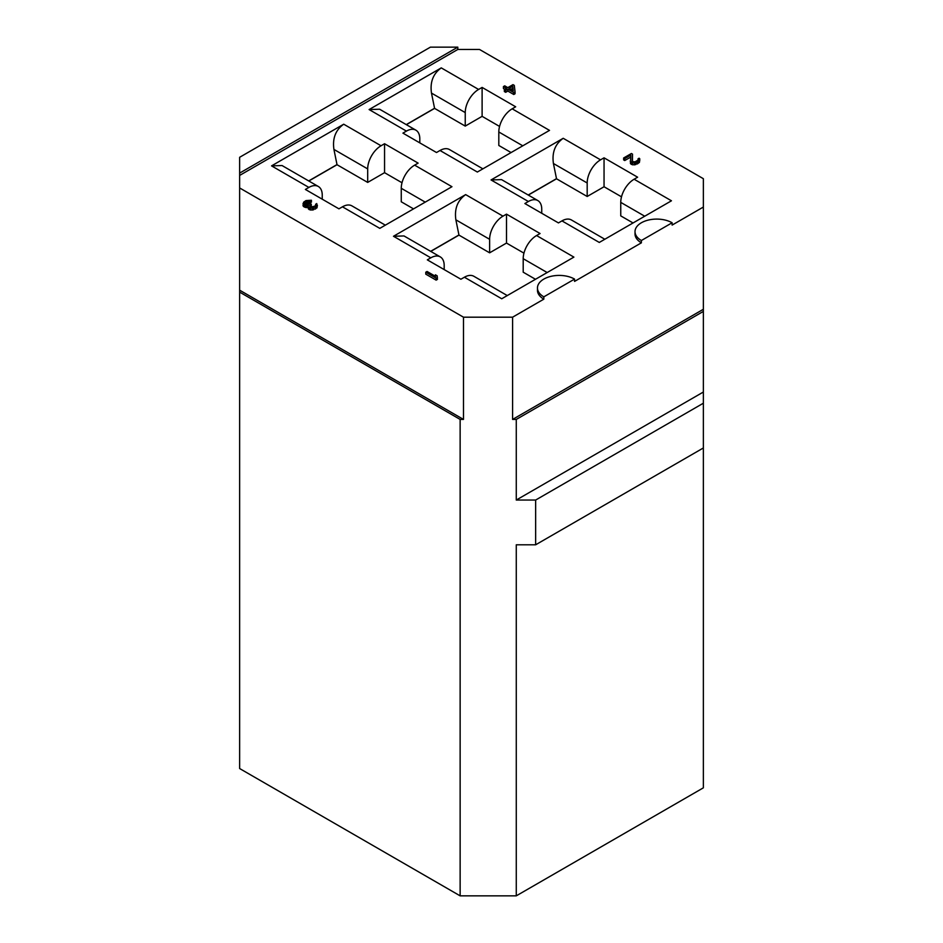 <?xml version="1.0" encoding="UTF-8"?>
<svg xmlns="http://www.w3.org/2000/svg" width="943" height="943" viewBox="0 0 943 943"><rect width="100%" height="100%" fill="white"/><g stroke="black" fill="none" stroke-linecap="round" stroke-linejoin="round"><path stroke-width="1.41" d="M537.463 287.969L537.463 290.279A21.736 12.554 0 0 0 543.828 299.155L512.591 317.19L463.484 317.19L239.64 187.952L239.64 175.422L457.803 49.46L479.515 49.46L703.36 178.698L703.36 207.047L672.123 225.082L672.123 222.772A21.736 12.554 0 0 0 648.43 220.049A21.736 12.554 0 0 0 635.016 231.648L635.016 233.958A21.736 12.554 0 0 0 641.381 242.834L574.57 281.403L574.57 279.093A21.736 12.554 0 0 0 550.877 276.37A21.736 12.554 0 0 0 537.463 287.969A21.736 12.554 0 0 0 543.828 296.845L574.57 279.093M644.729 216.218L620.753 202.38A18.895 10.915 -60 0 1 634.12 179.229L637.621 177.201L604.05 157.823L600.538 159.838A18.895 10.915 120 0 0 587.183 182.989L587.183 196.486L556.523 178.793L528.316 195.083M541.742 213.271L541.742 209.216A18.895 10.915 120 0 0 537.828 200.564L501.546 179.618L491.044 179.948L563.207 138.291C555.109 144.055 551.844 152.46 553.423 163.504L556.523 178.793M537.828 200.564A18.895 10.915 120 0 0 528.375 201.507L524.874 203.535L558.445 222.913L561.957 220.886A18.895 10.915 -60 0 1 571.399 219.955L604.828 239.251M634.12 179.229L671.451 200.788L599.288 242.445L561.957 220.886M547.176 272.539L523.2 258.7A18.895 10.915 -60 0 1 536.567 235.55L540.068 233.522L506.497 214.144L502.984 216.159A18.895 10.915 120 0 0 489.629 239.31L489.629 252.818L458.97 235.113L430.762 251.404M444.188 269.592L444.188 265.549A18.895 10.915 120 0 0 440.275 256.897L403.993 235.939L393.49 236.269L465.653 194.612C457.555 200.376 454.29 208.78 455.87 219.825L458.97 235.113M440.275 256.897A18.895 10.915 120 0 0 430.821 257.828L427.32 259.855L460.891 279.234L464.404 277.218A18.895 10.915 -60 0 1 473.846 276.275L507.275 295.572M536.567 235.55L573.898 257.109L501.735 298.766L464.404 277.218M419.8 142.864L419.8 138.821A18.895 10.915 120 0 0 415.887 130.169A18.895 10.915 120 0 0 406.433 131.101L402.932 133.128L436.503 152.518L440.016 150.491A18.895 10.915 -60 0 1 449.457 149.548L482.887 168.844M522.787 145.811L498.812 131.973A18.895 10.915 -60 0 1 512.179 108.822L549.51 130.382L477.347 172.039L440.016 150.491M512.179 108.822L515.68 106.795L482.109 87.416L478.596 89.444A18.895 10.915 120 0 0 465.241 112.582L465.241 126.091L434.582 108.386L406.374 124.676M415.887 130.169L379.605 109.223L369.102 109.553L441.265 67.884C433.167 73.648 429.902 82.053 431.481 93.098L434.582 108.386M322.247 199.197L322.247 195.142A18.895 10.915 120 0 0 318.333 186.49A18.895 10.915 120 0 0 308.88 187.421L305.379 189.449L338.95 208.839L342.462 206.812A18.895 10.915 -60 0 1 351.904 205.869L385.333 225.165M425.234 202.132L401.258 188.294A18.895 10.915 -60 0 1 414.625 165.143L451.956 186.702L379.793 228.359L342.462 206.812M414.625 165.143L418.126 163.127L384.555 143.737L381.043 145.764A18.895 10.915 120 0 0 367.687 168.903L367.687 182.412L337.028 164.719L308.821 180.997M318.333 186.49L282.051 165.544L271.549 165.874L343.712 124.205C335.614 129.969 332.349 138.373 333.928 149.418L337.028 164.719M425.776 272.221L425.776 274.154L436.126 280.13L437.422 279.387L437.175 275.816L435.407 274.802L435.654 276.44L427.061 271.478L425.776 272.221L436.126 278.197L437.422 277.454M503.421 86.591L506.509 88.371L504.352 89.609L505.672 90.375L507.829 89.137L513.782 92.567L515.067 91.825L514.3 85.389L512.98 84.634L507.794 87.616L504.717 85.837L503.421 86.591L503.421 88.512L504.835 89.337M504.352 89.609L504.352 91.542L505.672 92.308L507.829 91.058L513.782 94.5L515.067 93.746L515.067 91.825M623.641 157.988L624.737 158.624L630.784 155.135L630.466 161.677L634.415 162.962L638.093 161.595L639.79 158.837L639.118 158.212L638.046 158.825L638.069 160.086L635.04 161.831L632.423 161.559L632.505 154.133L631.397 153.497L623.641 157.988L623.641 159.909L624.737 160.546L630.596 157.175M630.23 161.053L631.126 164.235L634.415 164.895L639.378 162.526L639.802 159.85M632.105 161.041L632.505 154.133M302.986 203.582L305.638 205.609L308.255 205.374L308.278 206.882L309.387 207.766L312.227 208.167L316.989 205.928L316.73 203.535L314.809 206.163L310.471 207.142L309.563 205.633L311.284 204.136L310.4 203.617L306.935 204.855L304.742 204.089L304.506 203.205L306.876 201.331L311.426 200.234L305.992 200.576L303.622 202.191L302.986 205.503L304.542 207.154L308.055 207.354M308.055 206.246L308.95 209.44L312.227 210.089L316.989 207.861L317.414 205.173M310.106 206.93L311.284 206.057L311.284 204.136M305.19 204.348L311.426 202.156L311.426 200.234M510.788 89.349L512.792 88.194L513.075 90.669M641.381 242.834L641.381 240.512L672.123 222.772M635.016 231.648A21.736 12.554 0 0 0 641.381 240.512M543.828 299.155L543.828 296.845M703.36 207.047L703.36 309.28L512.591 419.423L516.269 419.423L703.36 311.402L703.36 309.28M512.591 317.19L512.591 419.423M239.64 157.292L239.64 173.099L457.803 47.15L430.409 47.15L239.64 157.292M239.64 175.422L239.64 173.099M239.64 187.952L239.64 768.545L460.137 895.85L516.269 895.85L703.36 787.829L703.36 311.402M457.803 49.46L457.803 47.15M239.64 292.118L460.137 419.423L463.484 419.423L239.64 290.185M516.269 419.423L516.269 500.049L703.36 392.029M516.269 500.049L535.648 500.049L535.648 544.795L516.269 544.795L516.269 895.85M535.648 500.049L703.36 403.215M535.648 544.795L703.36 447.972M460.137 419.423L460.137 895.85M463.484 317.19L463.484 419.423M620.753 202.38L620.753 215.876L633.036 222.961M528.198 195.012L556.523 178.651M604.05 157.823L604.05 186.749L587.183 196.486M621.508 196.828L604.05 186.749M523.954 253.148L506.497 243.07L489.629 252.818M535.483 279.281L523.2 272.197L523.2 258.7M499.566 126.433L482.109 116.343L465.241 126.091M511.094 152.566L498.812 145.47L498.812 131.973M402.013 182.753L384.555 172.675L367.687 182.412M413.541 208.886L401.258 201.79L401.258 188.294M506.497 214.144L506.497 243.07M430.645 251.333L458.97 234.972M406.256 124.606L434.582 108.256M482.109 87.416L482.109 116.343M308.703 180.926L337.028 164.577M384.555 143.737L384.555 172.675M436.126 280.13L436.126 278.197M435.407 276.299L435.407 274.802M512.792 86.261L513.31 90.799L509.126 88.383L512.792 86.261L512.792 88.194M513.782 94.5L513.782 92.567M507.829 91.058L507.829 89.137M505.672 92.308L505.672 90.375M638.046 160.11L638.046 158.825M639.378 162.526L639.378 160.605M638.093 163.528L638.093 161.595M637.232 164.023L637.232 162.102M635.712 164.648L635.712 162.715M634.415 164.895L634.415 162.962M632.67 164.884L632.67 162.95M631.574 164.495L631.574 162.561M631.126 164.235L631.126 162.314M630.466 163.611L630.466 161.677M624.737 160.546L624.737 158.624M303.222 206.14L303.222 204.207M310.353 202.78L310.353 200.847M309.693 202.651L309.693 200.718M308.821 202.651L308.821 200.718M308.172 202.769L308.172 200.835M306.876 203.264L306.876 201.331M305.579 204.006L305.579 202.085M304.719 204.053L304.719 202.828M310.424 206.552L310.424 204.631M315.646 205.433L315.646 204.159M316.989 207.861L316.989 205.928M315.693 208.851L315.693 206.93M315.268 209.11L315.268 207.177M313.536 209.853L313.536 207.92M312.227 210.089L312.227 208.167M310.483 210.077L310.483 208.155M309.387 209.7L309.387 207.766M308.95 209.44L308.95 207.519M308.278 208.816L308.278 206.882M306.734 207.672L306.734 205.739M305.638 207.531L305.638 205.609M304.542 207.154L304.542 205.22M303.67 206.647L303.67 204.714M600.538 159.838L563.207 138.291M491.044 179.948L528.375 201.507M502.984 216.159L465.653 194.612M393.49 236.269L430.821 257.828M478.596 89.444L441.265 67.884M369.102 109.553L406.433 131.101M381.043 145.764L343.712 124.205M271.549 165.874L308.88 187.421M587.183 182.989L553.423 163.504M489.629 239.31L455.87 219.825M465.241 112.582L431.481 93.098M367.687 168.903L333.928 149.418"/></g></svg>
